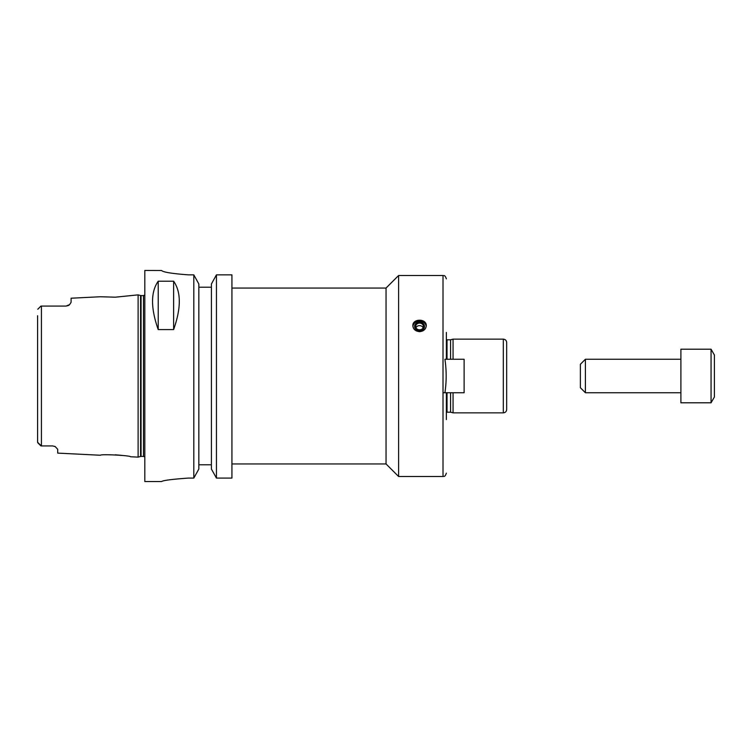 <?xml version="1.0" encoding="UTF-8"?>
<svg xmlns="http://www.w3.org/2000/svg" width="752" height="752" viewBox="0 0 752 752"><rect width="100%" height="100%" fill="white"/><g stroke="black" fill="none" stroke-linecap="round" stroke-linejoin="round"><path stroke-width="1.13" d="M446.359 332.44L446.359 359.249M446.359 392.751L446.359 419.56M444.921 392.751C446.585 381.584 446.585 370.416 444.921 359.249L464.116 359.249L464.116 392.751L443.013 392.751M231.926 288.054L386.049 288.054L398.616 275.486L398.616 476.514L443.013 476.514C443.915 475.884 444.686 477.811 446.359 473.168M419.56 331.66C415.489 331.275 413.252 329.301 412.857 325.738C412.444 318.378 426.666 318.378 426.262 325.738C425.858 329.301 423.62 331.275 419.56 331.66M426.224 326.349A6.702 5.8 0 0 0 419.56 321.16A6.702 5.8 0 0 0 412.895 326.349M414.596 326.462A4.963 4.296 0 0 0 422.032 330.184A4.963 4.296 0 0 0 422.032 322.74A4.963 4.296 0 0 0 414.596 326.462M415.687 326.462A3.873 3.346 0 0 0 419.56 329.818A3.873 3.346 0 0 0 423.423 326.462A3.873 3.346 0 0 0 419.56 323.116A3.873 3.346 0 0 0 415.687 326.462M423.141 327.722A3.873 3.346 0 0 0 419.56 325.625A3.873 3.346 0 0 0 415.969 327.722M386.049 288.054L386.049 463.946L398.616 476.514M450.561 392.751L450.561 412.19L453.061 412.857L503.323 412.857C505.353 412.66 506.472 411.541 506.669 409.502L506.669 342.498C506.472 340.459 505.353 339.34 503.323 339.143L503.323 412.857M447.026 359.249L447.026 339.81L450.561 339.81L450.561 359.249M453.061 392.751L453.061 412.857M450.561 339.81L453.061 339.143L453.061 359.249M506.669 376L506.669 357.444M231.926 274.856L216.444 274.856L231.926 274.856L231.926 478.084L216.444 478.084L216.444 274.856L211.406 283.993L211.406 469.041L216.444 478.084M211.406 287.208L198.838 287.208M161.567 270.513C163.146 272.177 172.086 273.625 188.376 274.856C172.086 273.625 163.146 272.177 161.567 270.513L144.816 270.457L144.816 481.543L161.567 481.543M188.376 478.084C172.095 479.25 163.156 480.406 161.567 481.543C163.156 480.406 172.095 479.25 188.376 478.084L193.809 478.084L198.838 469.041L198.838 283.993L193.809 274.856L188.376 274.856M193.809 274.856L193.809 478.084M173.627 281.21C181.185 292.002 181.185 308.123 173.627 329.583L158.221 329.583C150.663 308.123 150.663 292.002 158.221 281.21L173.627 281.21L173.627 329.583M158.221 329.583L158.221 281.21M198.838 464.792L211.406 464.792M52.678 445.927L41.416 445.927L52.678 445.927L55.225 446.622L57.707 449.311L57.707 453.108L100.477 455.251C100.26 453.917 130.754 455.486 130.5 456.755L138.114 457.131L138.114 294.869L115.291 297.19L100.477 296.749L115.291 297.19M122.313 455.421L115.291 454.81M54.539 446.284L55.169 446.585M37.6 315.727L37.6 442.298L41.416 445.927L41.416 306.073L42.469 306.073L40.946 306.083M68.394 305.509A5.029 5.029 0 0 0 69.645 304.598A5.029 5.029 0 0 1 68.394 305.509L66.082 306.073L69.645 304.598L71.102 302.276L71.102 298.215L100.477 296.749M66.082 306.073L42.469 306.073M37.779 309.251L40.805 306.214M37.779 442.749L40.805 445.786L37.6 442.298L37.6 436.273M41.416 445.927L40.946 445.917M680.898 376L680.898 402.799L711.054 402.799L711.054 349.201L680.898 349.201L680.898 376M711.054 349.201L714.4 355L714.4 397L711.054 402.799M585.404 392.751L585.404 359.249L580.384 364.269L580.384 387.731L585.404 392.751L680.898 392.751M398.616 275.486L443.013 275.486L443.013 476.514M447.026 392.751L447.026 412.19L446.359 412.369M140.549 456.483L141.066 456.408L141.066 295.592L140.549 295.517L140.549 456.483L138.114 457.131M141.066 295.592L143.472 295.592L143.472 456.408L144.816 456.925M443.013 275.486C443.915 276.116 444.686 274.189 446.359 278.832M231.926 463.946L386.049 463.946M447.026 339.81L446.359 339.631M447.026 412.19L450.561 412.19M453.061 339.143L503.323 339.143M140.549 295.517L138.114 294.869M141.066 456.408L143.472 456.408M143.472 295.592L144.816 295.075M585.404 359.249L680.898 359.249"/></g></svg>
